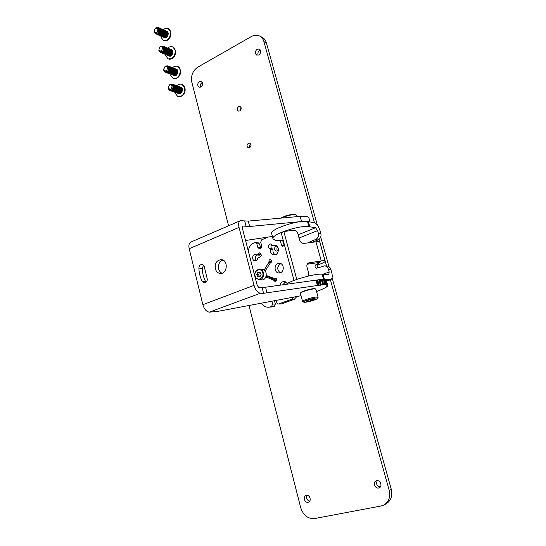 <?xml version="1.0" encoding="UTF-8"?>
<svg xmlns="http://www.w3.org/2000/svg" width="546" height="546" viewBox="0 0 546 546"><rect width="100%" height="100%" fill="white"/><g stroke="black" fill="none" stroke-linecap="round" stroke-linejoin="round"><path stroke-width="0.82" d="M326.87 285.401L327.409 285.155L326.754 285.005L325.054 279.784M325.942 279.893L327.409 285.155L325.525 279.709L326.993 284.978M327.034 285.92L327.764 285.626L327.402 285.169M326.31 280.385L327.655 285.367M326.624 286.589L327.525 286.261L327.525 285.742M325.655 287.38L327.047 286.438M324.16 288.268L326.003 287.257M322.195 289.25L324.42 288.172M319.826 290.247L322.365 289.162M316.55 291.591L319.826 290.254M308.988 218.113L308.893 217.793C308.162 216.428 305.248 215.95 300.163 216.366L248.259 221.096L240.383 220.68C238.691 221.574 238.247 223.812 239.046 227.409L189.203 248.71L202.859 304.695C204.265 309.254 206.408 311.739 209.302 312.141L217.131 311.493L301.03 295.727M324.815 284.841L323.437 279.429L322.461 279.436L323.628 284.807L322.16 279.497L321.553 279.675L323.02 284.985L323.628 284.807M324.911 284.732L323.935 284.746M323.02 284.985L322.659 285.032L321.369 279.491L320.147 279.593L321.301 284.992L319.826 279.661L319.246 279.852L320.714 285.183L321.301 284.992M322.843 284.807L321.621 284.916M320.714 285.183L320.297 285.244L318.83 279.736L317.41 279.934L323.566 279.436L322.099 274.147L322.795 274.085M320.304 285.073L318.55 285.36L317.076 280.016L316.53 280.214L318.004 285.558L318.55 285.36M326.126 285.039L325.464 284.814L323.996 279.518L323.539 279.641M326.44 284.848L324.972 279.566L324.269 279.477L325.737 284.766M239.046 227.409L254.033 285.367C255.528 290.097 257.657 292.724 260.415 293.243L263.575 293.304L262.114 287.694L258.947 287.599L257.227 285.476L242.281 227.866L242.642 226.044L249.665 226.488L301.59 221.533L307.93 221.587M206.088 282.227L205.48 281.381C203.481 277.388 202.409 273.041 202.266 268.325L203.569 265.254M222.024 273.239C220.338 272.447 219.212 271 218.646 268.919C217.984 264.537 219.403 261.582 222.905 260.053M206.914 277.457L204.511 267.711C204.334 265.806 203.481 264.714 201.952 264.441C200.075 264.578 199.051 265.8 198.887 268.12C199.031 272.857 200.102 277.238 202.109 281.258L204.361 282.855C206.927 282.268 207.773 280.473 206.914 277.457M215.315 268.714C214.755 263.206 216.755 260.183 221.321 259.63C228.535 259.923 227.477 274.263 220.304 273.45C217.82 273.137 216.155 271.553 215.315 268.714M316.066 280.153L317.403 285.497L316.066 280.153L317.533 285.64L318.004 285.558M317.403 285.497L263.575 293.304M325.669 287.435L326.044 287.408M326.638 286.657L327.095 286.602M327.054 286.002L327.573 285.913M326.897 285.49L327.464 285.374M326.153 285.142L326.754 285.005M324.85 284.971L325.464 284.814M315.929 280.146L262.114 287.694M316.114 280.31L316.53 280.214M317.076 280.016L317.41 279.934L318.878 285.278M318.83 279.736L320.413 285.073M321.369 279.491L322.891 284.807M189.203 248.71C188.493 245.229 189.046 243.018 190.868 242.076L240.233 220.741M245.557 240.493L272.427 236.432M281.019 218.113L281.504 217.779C286.93 215.097 291.598 214.059 295.509 214.687L295.632 214.749M281.647 218.052C287.449 215.342 292.281 214.332 296.123 215.008L296.635 215.581M272.481 248.962L272.966 249.795L270.263 249.508L269.772 248.669L272.481 248.962C270.707 247.918 270.495 246.492 271.847 244.69M270.263 249.508C270.147 252.498 271.342 254.279 273.833 254.859C279.04 255.665 280.194 245.673 274.945 245.25L272.952 245.564L276.221 245.666M275.252 254.729C273.553 253.692 272.795 252.054 272.966 249.795M275.655 245.871L272.952 245.564M296.881 296.553L294.212 299.358L281.388 303.924L278.201 304.013L281.388 303.924M275.348 304.047L274.263 306.456L271.546 306.477L272.645 304.054L275.348 304.047L274.481 300.75M274.263 306.456L268.291 307.248M255.528 242.506L258.285 242.827L259.582 244.082L256.832 243.769L255.528 242.506L253.87 242.99C250.73 244.458 248.874 247.14 248.293 251.037M260.865 248.341L259.582 244.082M282.999 241.182L284.261 245.734M308.394 221.669L314.127 222.679C316.612 223.56 318.618 226.331 320.14 230.999L320.877 233.613C321.41 236.548 320.447 238.663 317.977 239.947L315.431 239.592C317.909 238.302 318.878 236.179 318.338 233.224L320.877 233.613M312.107 242.342L317.977 239.947M308.681 275.989L308.749 273.471L306.995 267.062C306.586 265.226 307.05 263.875 308.374 263.001L321.273 260.927C323.539 260.613 324.815 260.674 325.109 261.125C325.245 261.752 323.88 262.619 321.034 263.718L318.782 264.564C317.472 265.383 317.226 266.482 318.045 267.861M327.02 266.045L327.115 266.052C328.992 266.332 330.262 267.472 330.917 269.465L331.661 272.133C332.678 276.262 332.35 278.781 330.671 279.695L323.566 279.436M280.221 272.788C276.808 269.649 276.938 266.625 280.61 263.725L280.869 263.636M282.719 284.951L285.551 281.784M256.388 260.462C254.825 258.347 255.078 256.511 257.152 254.975M259.493 257.651L259.063 257.664C261.814 256.333 261.971 254.736 259.548 252.866L257.405 254.436L260.155 254.695L260.838 253.631M260.155 254.695L259.48 255.194L256.729 254.934L257.405 254.436M276.617 280.658L273.955 280.535L273.553 280.071L276.256 280.194L267.56 276.672L266.011 276.597M276.256 280.194L276.638 280.61M271.655 261.766L271.737 260.797M267.192 276.658L267.56 276.672M276.037 300.457L276.61 302.634L278.201 304.013M294.212 299.358L291.564 299.338L278.699 303.924M291.564 299.338L294.007 297.092M330.917 269.465L328.412 269.274L329.163 271.963L323.041 274.208M328.412 269.274C327.757 267.267 326.481 266.12 324.597 265.847L316.591 268.236C314.646 267.192 314.53 265.895 316.236 264.346L318.782 264.564M318.243 262.599L318.495 263.5L316.236 264.346M308.954 242.758L309.985 241.742L315.431 239.592M299.044 238.022L317.601 230.596L318.338 233.224M280.296 240.738L281.456 245.065L282.821 246.355L284.534 245.284M256.832 243.769L257.746 247.242L259.405 248.84C261.07 248.676 261.807 247.625 261.609 245.673L260.695 242.185L261.766 239.749L268.359 237.046M261.486 303.187C263.152 305.801 265.383 307.152 268.175 307.248L273.28 306.804M271.546 306.477L270.563 306.832M272.645 304.054L271.901 301.235M258.674 257.575L257.842 258.19C257.425 259.923 256.456 260.797 254.948 260.811C251.522 260.647 252.156 254.026 255.548 254.532L256.729 254.934M287.469 283.51L284.261 281.477C282.009 281.559 280.562 282.848 279.921 285.36M272.638 245.611L270.577 243.925C267.847 245.031 267.581 246.615 269.772 248.669M280.385 272.734C284.65 271.376 283.968 263.418 279.586 263.274L277.928 263.513C273.655 264.912 274.406 272.891 278.829 272.966L280.385 272.734M273.955 280.535L275.232 281.647C277.129 280.63 277.191 279.511 275.409 278.289L274.57 278.549L276.201 278.631M273.553 280.071L265.868 276.952M271.178 262.496L268.864 262.305L264.168 270.031M268.864 262.305L268.966 261.65L271.621 261.868M265.165 270.959L270.413 262.831C272.133 261.732 272.161 260.619 270.495 259.5C269.362 259.616 268.857 260.333 268.966 261.65M274.57 278.549L266.284 275.512M322.979 274.201L328.822 274.536L329.163 271.963M286.22 284.446C289.68 280.617 314.291 273.532 322.099 274.147M316.059 280.146L317.363 279.941M272.993 238.554L271.724 233.804C268.598 229.777 297.891 219.629 307.5 221.519L307.889 221.444L309.5 226.733L315.54 227.75L298.143 234.76M283.313 240.738L275.491 240.356L273.082 238.882C269.983 234.978 299.331 224.877 308.927 226.658L307.5 221.519M294.007 280.412L281.306 233.299L283.831 231.49L293.379 230.323C295.529 230.296 297.024 231.429 297.863 233.722L299.59 240.022C300.436 242.315 301.924 243.448 304.067 243.407L315.963 241.83C318.222 241.55 319.512 241.666 319.82 242.171L319.854 242.287M318.495 263.5L319.874 262.612L318.557 262.551L307.214 264.223M283.831 231.49L296.785 279.395M317.601 230.596L315.54 227.75M282.582 241.032L283.558 241.66M309.316 226.583L308.927 226.658M249.781 147.638C249.276 146.205 249.624 145.031 250.819 144.117M277.593 250.75C276.672 249.522 276.692 248.28 277.668 247.024M380.262 487.039C376.801 486.036 375.798 483.899 377.245 480.637M309.637 501.235C306.845 500.081 306.04 498.095 307.214 495.27M200.682 87.128C200.013 85.06 200.587 83.463 202.382 82.33M258.128 55.242C257.446 52.819 258.231 51.106 260.476 50.109M262.046 37.278L262.264 37.394C264.278 38.527 265.649 40.356 266.393 42.888L317.424 225.3M320.714 237.053L329.02 266.755M332.084 277.709L391.27 489.264C392.731 495.898 390.991 500.771 386.063 503.883L383.94 504.995C388.888 501.87 390.636 496.969 389.175 490.294L391.27 489.264M239.926 110.893L241.079 107.596M383.94 504.995L381.088 505.992L314.612 518.557C307.964 518.987 303.351 515.431 300.778 507.882L248.99 305.528M228.576 225.778L191.803 82.098C190.745 75.703 192.752 70.707 197.823 67.117L251.474 36.486C254.395 34.896 257.159 34.767 259.773 36.091C261.793 37.224 263.172 39.066 263.916 41.605L314.489 222.775M319.103 239.298L326.563 266.011M330.405 279.791L389.175 490.294M238.629 106.593C236.868 108.224 236.787 109.719 238.397 111.077L239.803 110.961C241.564 109.336 241.653 107.842 240.049 106.477L238.629 106.593M248.43 143.264C246.594 144.956 246.553 146.478 248.321 147.843L249.624 147.72C251.46 146.041 251.501 144.519 249.754 143.148L248.43 143.264M276.87 246.116L275.942 246.239C273.887 248.15 274.003 249.768 276.29 251.078L277.204 250.955L278.487 249.638M376.644 480.698L376.051 480.896C372.536 482.275 374.972 488.929 378.665 487.994L379.313 487.776C382.794 486.336 380.296 479.736 376.644 480.698M306.299 495.29L305.862 495.427C302.573 496.594 304.702 503.119 308.101 502.245L308.579 502.095C311.848 500.88 309.664 494.396 306.299 495.29M199.474 81.429C197.283 83.545 197.167 85.463 199.133 87.183L200.914 87.019C203.105 84.917 203.228 82.999 201.283 81.258L199.474 81.429M257.234 49.16C254.934 51.256 254.736 53.228 256.634 55.078L258.838 54.962C261.145 52.887 261.357 50.914 259.473 49.051L257.234 49.16M284.937 216.175L285.415 216.004M286.288 215.568L285.558 215.957M312.462 299.017L312.776 300.163L315.049 298.969L314.626 298.778M306.067 301.324L308.306 301.331L312.776 300.163L315.049 298.969L312.824 298.949L308.313 300.136L306.067 301.324L308.306 301.331L312.776 300.163M308.005 300.245L308.306 301.331M304.504 302.272C307.575 302.368 317.41 299.433 317.54 298.369C318.434 296.553 301.283 301.269 303.712 302.163L304.504 302.272M303.637 302.122L302.593 301.494C301.563 300.539 313.547 296.819 317.13 296.997L318.038 297.522M315.916 289.271L314.912 288.909C311.595 288.684 300.559 291.994 300.416 293.257L302.573 301.412M300.491 293.12L300.696 292.779C300.839 291.578 311.316 288.425 314.462 288.643L315.308 288.814M284.575 216.312L290.411 214.708M289.36 263.179L289.216 262.633M266.612 276.597L266.967 275.785M266.059 276.563L266.455 275.58M266.68 276.597L267.028 275.812M266.127 276.569L266.523 275.607M255.391 277.368C254.026 272.707 255.426 269.97 259.582 269.171C265.308 269.335 264.619 280.371 258.92 279.791L255.391 277.368M258.988 279.798L261.589 279.914C267.267 280.487 267.956 269.512 262.251 269.349L262.176 269.342M255.487 277.068C258.142 282.193 265.124 276.938 262.36 271.847C259.65 266.728 252.743 272.017 255.487 277.068M257.869 276.808L260.094 276.672L261.138 274.324L259.957 272.113L257.732 272.256L256.688 274.597L257.869 276.808L260.094 276.672L261.138 274.324L259.957 272.113L257.732 272.256L256.688 274.597L257.869 276.808M260.135 272.331L259.562 272.365L258.517 274.699L259.596 276.72M259.562 272.365L257.732 272.256M258.517 274.699L256.688 274.597M173.73 85.64C174.993 87.988 174.529 89.585 172.338 90.424M174.003 85.613C175.894 87.783 175.607 89.483 173.143 90.711M173.471 85.94L173.908 85.818M173.969 85.804L174.358 85.797M174.413 85.804L174.802 85.899M173.15 87.142L173.642 86.616M173.437 90.145L173.314 89.373M173.362 88.814L173.662 87.899M173.956 87.415L174.44 86.896M178.522 87.394C179.757 89.715 179.3 91.291 177.136 92.124M175.792 90.916L175.696 90.274M175.73 89.742L176.208 88.466M176.365 88.24L176.836 87.749M171.205 89.128L169.676 89.53L168.407 88.193C168.796 84.514 170.236 83.531 172.734 85.237C173.423 88.65 172.379 90.37 169.601 90.397L168.318 88.657C169.001 90.22 169.963 90.377 171.205 89.128L169.635 89.517M173.703 85.572C175.13 88.022 174.659 89.646 172.304 90.445M174.099 85.647C176.003 87.94 175.675 89.64 173.109 90.732M173.096 86.241L173.444 86.036M173.505 86.002L173.949 85.858M174.01 85.852L174.406 85.831M174.461 85.838L174.904 85.94M173.137 87.346L173.662 86.718M178.501 87.326C179.893 89.749 179.429 91.353 177.102 92.144M175.867 90.861L175.798 90.104M175.832 89.776L176.181 88.725M176.344 88.438L176.856 87.851M168.612 89.291L168.345 87.879M170.379 84.289L172.372 84.111C175.648 85.183 173.505 92.021 170.584 90.759L170.557 90.745M173.096 84.377L173.178 84.405C176.447 85.476 174.31 92.308 171.383 91.039L170.925 90.82M173.901 84.671L173.976 84.698C177.245 85.77 175.109 92.588 172.188 91.325L172.167 91.319M174.235 84.835L174.781 84.992C178.044 86.063 175.908 92.875 172.993 91.605L172.966 91.598M175.498 85.258L175.58 85.285C178.842 86.35 176.706 93.154 173.792 91.892L173.389 91.68M175.832 85.422L176.378 85.579C179.634 86.643 177.505 93.434 174.59 92.172L174.563 92.165M176.631 85.715L177.17 85.865C180.433 86.93 178.296 93.714 175.382 92.451L175.286 92.417M177.88 86.132L177.962 86.159C181.217 87.224 179.088 93.994 176.174 92.738L174.918 91.312M174.904 91.271L174.802 90.854M174.788 90.772L174.761 89.919M174.781 89.715L175.314 88.097M175.423 87.913L176.426 86.834M176.467 86.8L178.754 86.445C182.009 87.51 179.873 94.274 176.965 93.018L176.57 92.806M179.457 86.705L179.538 86.732C182.794 87.797 180.665 94.554 177.757 93.291L177.354 93.086M180.248 86.991L180.323 87.026C183.572 88.083 181.449 94.827 178.542 93.571L178.146 93.366M177.157 91.632L177.116 91.093M177.143 90.616L177.709 88.861M177.668 92.765C180.009 96.185 184.152 88.827 180.357 87.346M178.249 92.936C181.129 93.707 182.098 86.944 178.754 87.387C182.569 86.439 181.811 94.144 178.617 93.339M168.318 88.657L168.345 86.964M169.799 84.569L172.27 84.07C175.546 85.142 173.403 91.987 170.482 90.718L170.113 90.534M172.632 84.248L173.075 84.371C176.351 85.442 174.208 92.267 171.287 91.005M173.437 84.541L173.881 84.664C177.15 85.729 175.013 92.554 172.092 91.291L171.731 91.107M174.781 84.992L174.679 84.958C177.948 86.022 175.812 92.834 172.891 91.571L172.529 91.394M175.034 85.128L175.478 85.251C178.747 86.316 176.611 93.12 173.689 91.858L173.335 91.673M176.372 85.579L176.276 85.538C179.538 86.609 177.402 93.4 174.488 92.138L174.133 91.96M177.17 85.865L177.068 85.831C180.33 86.896 178.194 93.68 175.28 92.417L174.925 92.24M177.423 86.002L177.86 86.118C181.122 87.183 178.992 93.96 176.078 92.697L174.72 90.895M174.706 90.813L174.652 90.049M174.665 89.878L175.321 87.879M175.416 87.735L176.372 86.766M176.658 86.589L178.651 86.411C181.907 87.476 179.777 94.24 176.87 92.977L175.621 91.591M175.6 91.523L175.512 91.182M175.498 91.1L175.443 90.343M175.45 90.179L176.119 88.152M176.215 88.015L176.733 87.401M176.795 87.346L177.163 87.053M177.32 86.951L179.443 86.698C182.692 87.763 180.569 94.519 177.655 93.257L177.3 93.079M179.791 86.869L180.228 86.985C183.476 88.049 181.354 94.792 178.44 93.537L177.197 92.158M177.184 92.117L177.088 91.748M177.075 91.673L177.02 90.929M177.027 90.772L177.709 88.698M177.805 88.561L178.631 87.722M168.441 88.029C168.96 84.569 170.175 83.886 172.079 85.961C171.553 89.428 170.338 90.117 168.441 88.029M181.135 88.984L182.2 88.568M177.969 88.438L178.385 87.94M176.413 86.486C178.078 84.425 179.914 83.715 181.941 84.357C187.865 86.323 183.545 98.997 177.805 96.546L175.027 93.127L174.816 91.312M174.816 91.25L174.829 90.834M174.843 90.738L174.911 90.117M175.539 88.002L175.955 87.183M176.01 87.094L176.29 86.671M180.542 87.135C184.166 87.613 181.893 95.222 178.617 93.591M182.023 84.391L184.964 88.043C185.442 91.114 184.575 93.673 182.35 95.714L177.996 96.608M180.562 92.52L180.303 91.039L181.49 89.244L180.624 88.93L182.378 89.128M180.344 89.346L180.624 88.93M181.49 89.244L182.412 89.298M180.262 92.827L179.682 91.714M169.164 67.397C170.407 69.806 169.915 71.396 167.683 72.174M169.485 67.411C171.308 69.663 170.98 71.349 168.489 72.481M168.516 67.977L168.871 67.779M168.939 67.752L169.383 67.622M169.444 67.615L169.847 67.615M169.902 67.622L170.291 67.724M168.537 69.089L169.089 68.468M168.864 71.888L168.789 70.966M169.328 69.41L169.888 68.776M173.969 69.287C175.184 71.662 174.693 73.239 172.495 74.01M171.232 72.727L171.171 71.942M171.205 71.662L171.601 70.536M171.751 70.291L172.29 69.697M166.632 70.803L165.11 71.219L163.855 69.922C164.244 66.264 165.67 65.267 168.148 66.926C168.837 70.311 167.799 72.038 165.042 72.106L163.773 70.4C164.448 71.936 165.397 72.072 166.632 70.803L165.042 71.212M169.144 67.335C170.543 69.847 170.045 71.465 167.656 72.195M169.588 67.451C171.417 69.827 171.041 71.506 168.461 72.502M168.53 68.079L168.905 67.847M168.973 67.82L169.888 67.649M169.949 67.656L170.386 67.765M173.949 69.226C175.321 71.703 174.822 73.3 172.468 74.031M171.308 72.666L171.301 71.71M171.703 70.564L172.311 69.806M164.059 71.021L163.8 69.649M165.964 65.97L167.868 65.868C171.075 67.008 168.81 73.785 165.964 72.468L165.936 72.454M168.591 66.155L168.673 66.182C171.881 67.322 169.615 74.092 166.769 72.775L166.742 72.761M169.397 66.469L169.478 66.503C172.686 67.636 170.42 74.399 167.574 73.082L167.547 73.068M170.202 66.783L170.284 66.817C173.485 67.95 171.219 74.706 168.38 73.389L168.352 73.376M171 67.103L171.082 67.131C174.283 68.264 172.024 75.007 169.178 73.69L168.775 73.464M171.799 67.417L171.881 67.445C175.082 68.584 172.816 75.314 169.977 73.997L169.956 73.99M170.523 75.15L173.15 78.46C178.76 81.026 183.306 68.462 177.505 66.38C175.812 65.766 174.174 66.216 172.591 67.724L172.672 67.759C175.873 68.892 173.614 75.621 170.775 74.304L170.318 74.072M173.389 68.038L173.471 68.073C176.665 69.206 174.406 75.921 171.567 74.604L171.171 74.379M172.181 68.489L174.263 68.386C177.457 69.513 175.198 76.222 172.359 74.904L171.963 74.686M172.87 68.851L175.048 68.694C178.242 69.827 175.989 76.522 173.15 75.212L172.754 74.986M175.3 68.837L175.839 69.008C179.027 70.134 176.774 76.822 173.942 75.512L173.546 75.287M172.618 73.478L172.604 72.816M172.672 72.284L173.109 71.021M173.123 74.72C175.389 78.126 179.573 70.816 175.839 69.322M173.614 74.857C176.44 75.751 177.607 68.967 174.27 69.328M174.099 69.356L174.29 69.322C178.105 68.509 177.109 76.201 173.983 75.273M163.773 70.4L163.786 68.816M165.431 66.182L167.765 65.827C170.98 66.967 168.707 73.744 165.861 72.427L165.499 72.229M168.127 66.018L168.571 66.141C171.785 67.281 169.513 74.058 166.666 72.734L166.305 72.536M168.932 66.332L169.376 66.462C172.584 67.595 170.318 74.358 167.472 73.041L167.117 72.843M169.738 66.646L170.181 66.776C173.389 67.916 171.123 74.666 168.277 73.348L167.915 73.15M170.536 66.967L170.98 67.09C174.188 68.223 171.922 74.973 169.076 73.655L168.721 73.457M171.335 67.281L171.778 67.404C174.979 68.543 172.72 75.273 169.881 73.963L169.519 73.765M172.133 67.595L172.577 67.718C175.778 68.851 173.512 75.58 170.673 74.263M172.932 67.902L173.369 68.032C176.57 69.165 174.31 75.88 171.471 74.57L170.277 73.164M170.256 73.103L170.168 72.686M170.154 72.598L170.14 71.738M170.168 71.533L170.727 69.922M170.843 69.738L171.874 68.673M174.263 68.38L174.16 68.346C177.354 69.478 175.102 76.181 172.263 74.87L171.069 73.471M171.055 73.41L170.959 72.993M170.946 72.911L170.932 72.058M170.959 71.854L171.533 70.216M171.642 70.038L172.208 69.356M172.27 69.294L172.666 68.98M175.048 68.694L174.952 68.653C178.146 69.786 175.894 76.481 173.055 75.171L172.7 74.979M175.839 69.001L175.737 68.967C178.931 70.1 176.679 76.781 173.846 75.471L172.652 74.072M172.638 74.017L172.543 73.608M172.529 73.526L172.509 72.693M172.536 72.502L173.13 70.796M173.239 70.625L174.249 69.595M163.889 69.752C164.401 66.305 165.602 65.602 167.492 67.636C166.974 71.089 165.772 71.792 163.889 69.752M176.651 71.007L177.675 70.611M173.382 70.536L173.874 69.936M175.239 69.144L175.239 69.144C179.545 68.195 177.791 77.355 174.017 75.532M177.587 66.414L180.378 69.949C180.856 73.164 179.907 75.792 177.525 77.832L173.341 78.528M175.989 74.461L175.778 73.096L176.959 71.294L176.085 70.953L177.825 71.13M175.764 71.444L176.085 70.953M176.959 71.294L177.86 71.328M175.635 74.809L175.15 73.737M164.203 47.598C165.424 50.068 164.906 51.652 162.64 52.368M164.585 47.659C166.332 49.993 165.957 51.672 163.445 52.696M163.561 48.266L163.95 48.041M164.018 48.007L164.476 47.884M164.537 47.877L164.94 47.877M166.892 47.72L165.383 48M164.107 52.634L163.964 52.293M163.902 52.075L163.923 50.88M164.257 49.979L164.94 49.113M165.199 48.915L165.561 48.71M167.431 48.956C168.632 51.406 168.107 52.982 165.861 53.692M169.028 49.638C170.222 52.068 169.697 53.644 167.465 54.354C169.826 53.713 170.352 52.116 169.007 49.584M166.284 52.976L166.298 51.972M166.701 50.894L167.349 50.102M167.608 49.904L168.025 49.686M161.664 50.914L160.162 51.351L158.92 50.089C159.302 46.451 160.722 45.441 163.172 47.052C163.848 50.403 162.824 52.143 160.101 52.266L158.845 50.587C159.507 52.095 160.442 52.204 161.664 50.914L160.067 51.338M164.189 47.543C165.561 50.109 165.035 51.727 162.612 52.382M164.68 47.707C166.434 50.157 166.018 51.829 163.425 52.709M163.568 48.369L163.977 48.116M164.046 48.082L164.51 47.939M164.571 47.925L164.988 47.912M165.042 47.918L165.486 48.041M167.41 48.908C168.762 51.447 168.236 53.051 165.841 53.706M159.118 51.188L158.872 49.863M161.159 46.096L162.974 46.062C166.114 47.27 163.718 53.993 160.954 52.614L160.927 52.607M163.698 46.376L163.78 46.403C166.926 47.611 164.53 54.327 161.759 52.948L161.739 52.935M164.51 46.717L164.585 46.744C167.731 47.952 165.336 54.655 162.571 53.283L162.544 53.269M164.844 46.908L165.39 47.086C168.53 48.294 166.141 54.982 163.377 53.61L163.35 53.597M166.114 47.393L166.196 47.427C169.328 48.628 166.939 55.31 164.182 53.938L163.049 52.559M163.042 52.532L162.92 51.856M162.913 51.754L162.961 50.914M163.541 49.317L164.1 48.567M164.182 48.492L164.626 48.116M166.994 47.768C170.127 48.969 167.738 55.644 164.981 54.272L164.953 54.259M167.711 48.068L167.793 48.103C170.925 49.304 168.537 55.972 165.779 54.6L165.752 54.586M168.509 48.41L168.591 48.444C171.717 49.645 169.335 56.293 166.578 54.928L166.175 54.689M167.028 49.003L169.383 48.778C172.516 49.979 170.127 56.62 167.369 55.255L166.974 55.009M170.099 49.079L170.175 49.113C173.3 50.314 170.918 56.948 168.161 55.576L167.765 55.337M170.884 49.413L170.966 49.447C174.092 50.648 171.71 57.269 168.953 55.904L168.557 55.665M167.697 53.774L167.738 52.928M170.529 55.726C172.809 53.644 172.946 51.652 170.939 49.747M168.598 55.228C171.267 56.245 172.748 49.679 169.533 49.72M167.028 52.436L167.083 53.426M167.322 53.952L167.185 52.136M167.472 51.358L168.148 50.423M169.212 49.754L169.458 49.72C173.246 49.051 171.997 56.723 168.967 55.658M159.889 46.922L162.872 46.021C166.018 47.229 163.623 53.945 160.852 52.573L160.497 52.368M163.227 46.226L163.677 46.362C166.823 47.57 164.428 54.279 161.664 52.907L161.302 52.696M164.039 46.567L164.482 46.703C167.629 47.912 165.233 54.614 162.469 53.242L162.107 53.03M165.39 47.086L165.288 47.045C168.427 48.253 166.039 54.941 163.274 53.569L162.92 53.358M165.65 47.249L166.093 47.386C169.233 48.587 166.844 55.276 164.08 53.897L163.718 53.692M166.448 47.584L166.892 47.727C170.031 48.928 167.642 55.596 164.878 54.231L164.523 54.02M167.247 47.925L167.69 48.062C170.83 49.263 168.441 55.931 165.677 54.559L165.322 54.347M168.045 48.26L168.489 48.396C171.621 49.597 169.233 56.252 166.475 54.887L165.342 53.481M165.315 53.378L165.267 51.822M165.329 51.529L165.704 50.519M165.854 50.252L166.489 49.44M166.557 49.372L166.98 49.038M169.383 48.778L169.28 48.737C172.413 49.939 170.024 56.579 167.274 55.214L166.134 53.808M166.107 53.706L166.025 53.249M166.018 53.16L166.059 52.177M166.12 51.884L167.288 49.768M167.356 49.706L167.963 49.256M168.031 49.215L170.072 49.072C173.205 50.266 170.823 56.907 168.066 55.535L167.711 55.33M170.427 49.27L170.864 49.406C173.99 50.607 171.608 57.228 168.857 55.863L167.724 54.457M167.697 54.361L167.615 53.917M167.602 53.829L167.642 52.866M167.69 52.6L168.12 51.433M168.264 51.194L169.362 50.034M158.947 49.904C159.459 46.478 160.647 45.762 162.517 47.748C162.005 51.188 160.811 51.904 158.947 49.904M171.792 51.488L172.761 51.126M167.69 48.062L167.793 48.103C169.397 46.635 171.028 46.219 172.679 46.867C178.351 49.058 173.573 61.507 168.107 58.831L165.636 55.637L165.445 54.436M170.277 49.604L170.42 49.57C174.659 48.785 172.679 57.828 169.028 55.924M167.765 53.726L167.793 52.832M172.761 46.908L175.396 50.314C175.88 53.672 174.85 56.368 172.297 58.395L168.298 58.907M171.035 54.846L170.871 53.624L172.038 51.809L171.164 51.447L172.877 51.59M170.775 52.041L171.164 51.447M170.871 53.624L170.393 53.419M172.038 51.809L172.911 51.815M171.191 55.221L171.355 55.562L170.987 55.405M170.618 55.255L170.236 54.225M159.569 29.068C160.763 31.593 160.217 33.183 157.924 33.832M158.715 34.2C161.316 33.408 161.773 31.75 160.094 29.225L159.992 29.184C161.671 31.579 161.254 33.251 158.736 34.186M158.913 29.825L159.336 29.573M159.405 29.545L159.876 29.416M159.937 29.409L160.347 29.409M160.408 29.423L160.797 29.545M162.797 30.521C163.977 33.026 163.431 34.596 161.159 35.251M157.016 32.303L155.528 32.767L154.3 31.532C154.682 27.914 156.088 26.89 158.517 28.46C159.186 31.784 158.176 33.524 155.474 33.695L154.231 32.057C154.88 33.531 155.815 33.613 157.016 32.303L155.405 32.746M159.548 29.02C160.899 31.648 160.347 33.251 157.903 33.838M158.92 29.941L159.364 29.655M159.439 29.62L159.91 29.47M159.971 29.457L160.394 29.45M160.449 29.457L160.899 29.586M161.52 35.408L162.606 36.821C165.288 38.234 167.779 31.648 164.715 30.385L162.763 30.46C164.107 33.074 163.561 34.671 161.138 35.258M164.38 31.197C165.704 33.784 165.151 35.374 162.742 35.961M154.498 32.637L154.259 31.347M156.647 27.512L158.388 27.539C161.473 28.802 158.961 35.463 156.272 34.043L156.245 34.036M159.118 27.866L159.193 27.901C162.278 29.163 159.773 35.824 157.084 34.398L157.057 34.391M159.452 28.071L160.005 28.269C163.083 29.532 160.585 36.172 157.896 34.753L157.869 34.746M160.736 28.597L160.811 28.631C163.889 29.893 161.384 36.527 158.702 35.108L158.674 35.094M161.541 28.958L161.616 28.993C164.694 30.255 162.196 36.875 159.507 35.463L159.104 35.203M161.875 29.156L162.421 29.354C165.493 30.617 162.995 37.23 160.306 35.811L160.285 35.804M163.138 29.682L163.22 29.709C166.291 30.972 163.793 37.578 161.111 36.166L161.111 36.166M163.936 30.037L164.018 30.071C167.09 31.334 164.592 37.927 161.909 36.514L161.507 36.261M164.735 30.399L164.81 30.433C167.881 31.688 165.383 38.281 162.708 36.862L162.305 36.609M165.527 30.753L165.609 30.788C168.673 32.043 166.182 38.623 163.5 37.21L163.104 36.957M166.318 31.108L166.4 31.142C169.465 32.405 166.974 38.971 164.291 37.558L163.097 35.435M163.097 35.326L163.472 33.531M163.568 36.8C166.312 40.67 170.175 30.965 165.349 31.327M163.527 32.542L162.783 34.528M163.902 36.862C166.707 38.029 168.134 30.897 164.674 31.409L164.892 31.381M163.507 31.989L162.81 32.897M162.496 33.715L162.442 34.869M164.926 31.381C168.687 30.842 167.226 38.486 164.271 37.305M154.231 32.057L154.211 30.644M156.197 27.634L158.285 27.491C161.37 28.754 158.866 35.422 156.17 34.002L155.822 33.791M158.647 27.71L159.098 27.86C162.176 29.122 159.671 35.777 156.982 34.357L156.62 34.132M160.005 28.269L159.903 28.221C162.988 29.484 160.483 36.132 157.794 34.712L157.432 34.487M160.265 28.433L160.708 28.583C163.793 29.846 161.288 36.486 158.599 35.067L158.244 34.842M161.07 28.795L161.514 28.945C164.592 30.207 162.094 36.835 159.405 35.415L159.05 35.197M162.421 29.354L162.319 29.307C165.39 30.569 162.892 37.183 160.21 35.77L159.855 35.551M162.674 29.518L163.118 29.668C166.196 30.924 163.691 37.538 161.009 36.118L160.654 35.9M163.472 29.88L163.916 30.03C166.987 31.286 164.489 37.886 161.807 36.473L160.701 34.964M160.688 34.917L160.749 33.108M161.138 32.105L161.875 31.102M161.95 31.026L162.401 30.672M161.486 35.272L161.418 34.773M161.411 34.678L161.541 33.49M161.95 32.432L162.681 31.456M162.756 31.381L163.438 30.876M163.507 30.842L165.506 30.74C168.571 32.002 166.08 38.582 163.404 37.169L163.049 36.951M165.861 30.951L166.298 31.102C169.362 32.357 166.871 38.93 164.196 37.517L163.841 37.299M154.32 31.347C154.832 27.928 156.013 27.198 157.862 29.143C157.35 32.569 156.17 33.299 154.32 31.347M167.24 33.231L168.154 32.883M163.315 29.771C164.919 28.317 166.537 27.928 168.154 28.604C173.703 30.897 168.728 43.236 163.397 40.465L161.063 37.381L160.865 36.05M165.697 31.299L165.902 31.258C170.072 30.617 167.902 39.544 164.366 37.585M168.236 28.645L170.734 31.941C171.219 35.435 170.113 38.186 167.417 40.192L163.582 40.547M166.4 36.493L166.271 35.394L167.431 33.579L166.557 33.19L168.25 33.306M166.093 33.92L166.557 33.19M166.271 35.394L165.691 35.135M167.431 33.579L168.284 33.565M166.694 37.285L166.291 37.108M165.923 36.951L165.513 35.463M166.728 37.264L166.544 36.875M319.157 285.237L317.683 279.893M202.859 304.695L254.033 285.367M209.302 312.141L260.415 293.243M267.069 293.011L265.609 287.428M242.376 226.262L242.95 226.017M244.751 221.075L246.164 226.488M248.259 221.096L249.665 226.488M300.163 216.366L301.59 221.533M202.109 281.258L205.48 281.381M198.887 268.12L202.266 268.325M318.557 262.551L321.273 260.927L315.963 241.83M281.456 245.065L284.132 245.379M309.357 262.667L307.453 263.834M309.985 241.742L312.551 242.083M326.488 281.06L330.057 279.77M322.488 274.072L323.955 279.354M257.746 247.242L260.49 247.543M266.393 42.888L263.916 41.605M327.709 285.442L326.249 280.2M308.893 217.793L310.06 221.963M324.952 284.746L323.485 279.443M322.918 284.821L321.451 279.497M320.427 285.08L318.953 279.743M326.46 284.862L324.993 279.579M295.509 214.687L296.123 215.008M296.935 216.66L296.594 215.431M325.109 261.125L319.82 242.171M324.597 265.847L327.115 266.052M309.746 226.535L308.319 221.396M326.522 281.19L330.671 279.695M322.925 274.003L324.392 279.286M274.181 278.665L276.337 278.774M266.018 276.563L267.383 276.638M258.551 257.548L259.555 257.637M262.264 37.394L259.773 36.091M317.54 298.369L318.106 297.406M318.1 297.236L315.888 289.182M315.226 288.766L315.711 289.039M308.927 275.935L308.818 275.525M259.582 269.171L262.251 269.349M182.35 95.714C184.691 93.707 185.558 91.148 184.964 88.043M177.525 77.832C180.043 75.833 180.992 73.205 180.378 69.949M172.297 58.395C175 56.422 176.037 53.726 175.396 50.314M167.417 40.192C170.291 38.247 171.396 35.497 170.734 31.934"/></g></svg>

